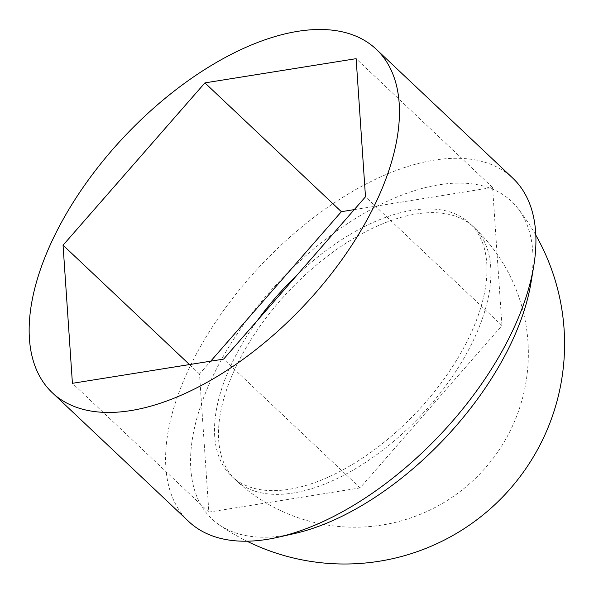 <?xml version="1.0" encoding="UTF-8"?>
<svg xmlns="http://www.w3.org/2000/svg" width="594" height="594" viewBox="0 0 594 594"><rect width="100%" height="100%" fill="white"/><g stroke="black" fill="none" stroke-linecap="round" stroke-linejoin="round"><path stroke-width="0.45" stroke-dasharray="2.97 2.23" d="M354.269 209.623L492.582 187.474L501.937 325.586L360.075 487.904L208.858 512.117L199.502 374.005L210.722 361.167M296.889 275.274A173.678 90.748 133.3 0 1 469.943 223.5A173.678 90.748 133.3 0 1 472.312 330.331A173.678 90.748 133.3 0 1 353.252 463.944A173.678 90.748 133.3 0 1 231.497 476.091A173.678 90.748 133.3 0 1 257.677 320.144M492.582 187.474L356.133 58.672M501.937 325.586L365.488 196.785M188.669 521.465A236.07 123.344 133.3 0 1 261.026 265.124A236.07 123.344 133.3 0 1 512.771 178.133M360.075 487.904L223.626 359.103M208.858 512.117L72.416 383.316M199.502 374.005L189.501 364.568M294.141 533.627A218.31 114.063 133.3 0 1 218.8 524.561A218.31 114.063 133.3 0 1 278.786 281.89A218.31 114.063 133.3 0 1 517.597 208.026A218.31 114.063 133.3 0 1 530.984 282.729M476.262 334.058A173.678 90.748 133.3 0 1 357.202 467.678A173.678 90.748 133.3 0 1 235.447 479.826A173.678 90.748 133.3 0 1 288.684 291.238A173.678 90.748 133.3 0 1 473.893 227.235A173.678 90.748 133.3 0 1 476.262 334.058M231.497 476.091L235.447 479.826A173.678 173.678 0 0 0 513.58 423.619A173.678 173.678 0 0 0 473.893 227.235L469.943 223.5M218.8 524.561A220.07 220.07 0 0 0 246.941 541.193M535.825 235.172A220.07 220.07 0 0 0 517.597 208.026"/><path stroke-width="0.89" d="M210.722 361.167L341.364 211.687L354.269 209.623M257.677 320.144A173.678 90.748 133.3 0 1 296.889 275.274M379.544 194.535A236.07 123.344 133.3 0 1 217.716 376.151A236.07 123.344 133.3 0 1 52.22 392.664A236.07 123.344 133.3 0 1 124.577 136.323A236.07 123.344 133.3 0 1 376.321 49.324A236.07 123.344 133.3 0 1 379.544 194.535M223.626 359.103L72.416 383.316L63.053 245.203L204.915 82.885L356.133 58.672L365.488 196.785L223.626 359.103M341.364 211.687L204.915 82.885M376.321 49.324L512.771 178.133A236.07 123.344 133.3 0 1 533.746 266.023A236.07 123.344 133.3 0 1 515.993 323.336A236.07 123.344 133.3 0 1 277.628 537.34A236.07 123.344 133.3 0 1 188.669 521.465L52.22 392.664M189.501 364.568L63.053 245.203M533.746 266.023L530.984 282.729A218.31 114.063 133.3 0 1 514.567 335.721A218.31 114.063 133.3 0 1 294.141 533.627L277.628 537.34M246.941 541.193A220.07 220.07 0 0 0 535.825 235.172"/></g></svg>
